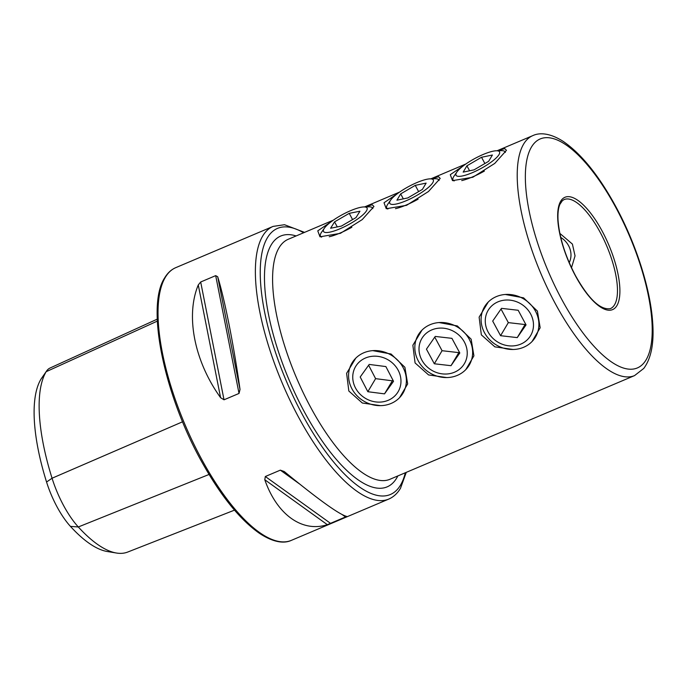 <?xml version="1.0" encoding="UTF-8"?>
<svg xmlns="http://www.w3.org/2000/svg" width="687" height="687" viewBox="0 0 687 687"><rect width="100%" height="100%" fill="white"/><g stroke="black" fill="none" stroke-linecap="round" stroke-linejoin="round"><path stroke-width="1.03" d="M422.024 330.086L412.87 345.226L415.085 362.942L428.594 374.939L446.765 377.567M488.277 301.997L479.122 317.145L481.347 334.861L494.855 346.849L513.026 349.477M355.763 358.167L346.609 373.316L348.833 391.032L362.341 403.02L380.504 405.648M331.237 221.686L317.763 230.849L319.987 236.809L340.417 233.34L362.229 219.591L373.96 206.495L372.225 204.778L365.166 206.899M397.49 193.597L384.016 202.759L386.249 208.728L406.438 205.353M463.751 165.515L450.277 174.678L452.51 180.638L472.69 177.272M571.558 267.518L575.045 255.882L572.408 244.083L559.845 233.382M532.056 341.525L540.171 327.785L537.406 311.099L523.588 297.849L505.306 294.474M465.795 369.606L473.91 355.866L471.153 339.18L457.327 325.939L439.045 322.555M399.542 397.696L407.657 383.956L404.892 367.27L391.075 354.02L372.792 350.636M220.596 397.687C194.412 361.396 185.396 315.883 198.268 284.959L200.681 281.996L215.684 275.633L217.685 276.732C224.675 299.231 233.7 344.745 240.021 389.452L239.033 393.436L224.022 399.8L220.596 397.687L198.268 284.959M346.763 516.444L327.338 524.679C302.186 532.777 276.93 514.64 264.787 479.741L265.328 476.512L280.33 470.148L284.203 471.505C318.416 499.569 339.266 514.546 346.763 516.444L346.823 516.461M234.499 510.14L127.67 552.065A142.759 50.838 -113 0 1 116.455 553.026L107.224 551.506A137.632 49.009 -113 0 1 70.443 526.388L78.301 526.972L209.054 474.459M46.561 482.025L52.057 478.229A142.759 50.838 -113 0 1 46.158 371.693A56.987 20.292 -113 0 1 46.604 371.006L41.28 378.692A51.851 18.463 -113 0 0 40.877 379.327A137.632 49.009 -113 0 0 46.561 482.025A51.851 18.463 67 0 0 70.443 526.388M116.455 553.026A142.759 50.838 -113 0 1 78.301 526.972A56.987 20.292 67 0 1 52.057 478.229L182.57 421.792M46.604 371.006A56.987 20.292 -113 0 1 49.988 368.052L157.28 319.137M406.678 205.25L428.482 191.51L440.212 178.405L438.486 176.696L431.427 178.818M472.939 177.169L494.743 163.429L506.474 150.324L504.739 148.615L497.68 150.736M454.502 372.208A24.715 22.345 -149.3 0 0 464.386 342.049A24.715 22.345 -149.3 0 0 431.737 329.923A24.715 22.345 -149.3 0 0 421.852 360.074A24.715 22.345 -149.3 0 0 454.502 372.208M457.379 375.36A29.618 26.776 -149.3 0 0 469.212 365.14A29.618 26.776 -149.3 0 0 464.18 332.353A29.618 26.776 -149.3 0 0 430.096 324.685A29.618 26.776 -149.3 0 0 418.263 334.904A29.618 26.776 -149.3 0 0 423.286 367.691A29.618 26.776 -149.3 0 0 457.379 375.36M459.801 352.981L451.926 338.348L435.24 336.432L426.438 349.151L434.313 363.775L450.998 365.69L459.801 352.981M459.234 351.924L450.998 365.69M434.313 363.775L442.067 350.705L458.753 352.62M442.067 350.705L434.759 337.128M520.763 344.118A24.715 22.345 -149.3 0 0 530.639 313.968A24.715 22.345 -149.3 0 0 497.989 301.842A24.715 22.345 -149.3 0 0 488.113 331.993A24.715 22.345 -149.3 0 0 520.763 344.118M523.64 347.279A29.618 26.776 -149.3 0 0 535.465 337.051A29.618 26.776 -149.3 0 0 530.441 304.272A29.618 26.776 -149.3 0 0 496.349 296.604A29.618 26.776 -149.3 0 0 484.524 306.823A29.618 26.776 -149.3 0 0 489.548 339.61A29.618 26.776 -149.3 0 0 523.64 347.279M526.053 324.891L518.178 310.266L501.501 308.351L492.699 321.069L500.574 335.694L517.251 337.609L526.053 324.891M525.486 323.843L517.251 337.609M500.574 335.694L508.328 322.624L525.005 324.539M508.328 322.624L501.021 309.047M472.398 172.652A24.715 5.857 -28.3 0 0 495.533 158.56A24.715 5.857 -28.3 0 0 496.34 150.771A24.715 5.857 -28.3 0 0 483.184 154.472A24.715 5.857 -28.3 0 0 456.889 172.008A24.715 5.857 -28.3 0 0 472.398 172.652M461.741 180.604A29.618 7.016 -28.3 0 0 472.63 176.877A29.618 7.016 -28.3 0 0 484.378 171.089M505.349 152.428A29.618 7.016 -28.3 0 0 505.168 151.947A29.618 7.016 -28.3 0 0 501.33 150.651L496.34 150.771M488.663 161.308L492.399 155.022L481.518 157.271L466.911 165.816L463.184 172.111L474.056 169.852L488.663 161.308M456.889 172.008L454.047 176.104A29.618 7.016 -28.3 0 0 453.016 180.028A29.618 7.016 -28.3 0 0 454.15 180.956M469.582 170.78L466.911 165.816M484.885 163.523L481.518 157.271M560.738 237.401A20.73 18.747 30.7 0 1 569.222 262.657M406.137 200.741A24.715 5.857 -28.3 0 0 429.281 186.649A24.715 5.857 -28.3 0 0 430.088 178.852A24.715 5.857 -28.3 0 0 416.923 182.562A24.715 5.857 -28.3 0 0 390.637 200.097A24.715 5.857 -28.3 0 0 406.137 200.741M395.48 208.685A29.618 7.016 -28.3 0 0 406.369 204.966A29.618 7.016 -28.3 0 0 418.117 199.17M439.087 180.518A29.618 7.016 -28.3 0 0 438.916 180.028A29.618 7.016 -28.3 0 0 435.069 178.732L430.088 178.852M422.411 189.389L426.138 183.103L415.266 185.361L400.658 193.906L396.923 200.192L407.795 197.933L422.411 189.389M390.637 200.097L387.786 204.194A29.618 7.016 -28.3 0 0 386.755 208.109A29.618 7.016 -28.3 0 0 387.889 209.037M403.329 198.861L400.658 193.906M418.623 191.604L415.266 185.361M389.89 360.984A24.715 22.345 -149.3 0 0 356.562 365.072A24.715 22.345 -149.3 0 0 363.835 397.318A24.715 22.345 -149.3 0 0 397.155 393.222A24.715 22.345 -149.3 0 0 389.89 360.984M393.093 356.338A29.618 26.776 -149.3 0 0 352.002 362.994A29.618 26.776 -149.3 0 0 361.86 399.877A29.618 26.776 -149.3 0 0 402.951 393.222A29.618 26.776 -149.3 0 0 393.093 356.338M369.202 364.428L360.194 377L367.846 391.719L384.514 393.866L393.531 381.302L385.879 366.575L369.202 364.428M392.852 379.988L384.514 393.866M392.268 380.796L375.6 378.649L367.846 391.719M368.627 365.235L375.6 378.649M366.472 207.431A24.715 5.857 -28.3 0 0 363.827 206.933A24.715 5.857 -28.3 0 0 342.495 214.576A24.715 5.857 -28.3 0 0 324.376 228.178A24.715 5.857 -28.3 0 0 324.075 232.026A24.715 5.857 -28.3 0 0 350.92 223.284A24.715 5.857 -28.3 0 0 366.472 207.431M372.826 208.599A29.618 7.016 -28.3 0 0 372.655 208.109A29.618 7.016 -28.3 0 0 371.985 207.414A29.618 7.016 -28.3 0 0 368.816 206.821L363.827 206.933M324.376 228.178L321.533 232.275A29.618 7.016 -28.3 0 0 320.494 236.199A29.618 7.016 -28.3 0 0 321.173 236.895A29.618 7.016 -28.3 0 0 321.628 237.127M349.228 213.348L334.56 221.858L330.602 228.239L341.319 226.117L355.986 217.607L359.945 211.218L349.228 213.348L352.577 219.582M329.228 236.766A29.618 7.016 -28.3 0 0 351.864 227.251M337.283 226.916L334.56 221.858M333.332 220.175L288.179 239.308A130.324 46.407 67 0 0 279.016 247.818A130.324 46.407 67 0 0 310.601 407.228A130.324 46.407 67 0 0 389.907 479.294L634.548 375.6L643.753 368.447C651.267 358.322 654.23 342.907 652.65 322.186C650.46 288.995 636.11 244.065 616.05 207.045C599.03 175.726 581.374 153.819 563.1 141.333C549.179 132.454 538.883 132.711 532.829 135.614A130.324 46.407 67 0 0 555.251 303.534A130.324 46.407 67 0 0 634.548 375.6M397.833 475.936A136.249 48.519 -113 0 1 396.708 478.015A136.249 48.519 -113 0 1 304.212 411.573A136.249 48.519 -113 0 1 271.193 244.907A136.249 48.519 -113 0 1 296.114 235.95M600.18 232.309A59.237 21.091 67 0 0 564.139 199.548L562.387 200.673L559.914 204.322C558.299 208.006 557.681 213.314 558.05 220.252C559.407 237.522 565.229 256.002 575.508 275.693C588.75 299.223 600.369 310.206 610.374 308.635A59.237 21.091 67 0 0 600.18 232.309M561.64 299.197A124.407 44.294 67 0 0 646.081 359.868A124.407 44.294 67 0 0 615.93 207.697A124.407 44.294 67 0 0 531.48 147.027A124.407 44.294 67 0 0 561.64 299.197M575.466 275.882A61.014 21.726 67 0 0 616.892 305.638A61.014 21.726 67 0 0 602.104 231.004A61.014 21.726 67 0 0 560.678 201.248A61.014 21.726 67 0 0 575.466 275.882M388.687 499.114L291.34 540.377A148.1 52.736 -113 0 1 192.772 441.853A148.1 52.736 -113 0 1 165.327 277.333A148.1 52.736 -113 0 1 175.743 267.664L273.091 226.401A148.1 52.736 -113 0 0 262.674 236.07A148.1 52.736 -113 0 0 290.12 400.59A148.1 52.736 -113 0 0 388.687 499.114C393.548 496.993 397.498 493.36 400.521 488.217L406.266 472.364M405.304 472.768A144.545 51.465 -113 0 1 400.521 485.108A144.545 51.465 -113 0 1 302.4 414.622A144.545 51.465 -113 0 1 267.372 237.814A144.545 51.465 -113 0 1 303.585 232.781M40.877 379.327L46.158 371.693L157.357 321.104M280.33 470.148L299.403 483.854M342.452 514.778L345.716 517.113M265.328 476.512L330.705 523.477M264.787 479.741L327.338 524.679M200.681 281.996L224.022 399.8M215.684 275.633L239.033 393.436M217.685 276.732L240.021 389.452M291.34 540.377C285.26 543.228 274.937 543.529 259.454 533.327C240.287 519.904 221.369 496.624 202.682 463.485C164.476 396.347 145.584 306.806 164.614 277.943C167.525 273.031 171.235 269.605 175.743 267.664M304.547 232.378L284.512 224.718L273.091 226.401M364.608 206.916L399.594 192.085M430.861 178.835L465.846 164.004M497.122 150.745L532.829 135.614"/></g></svg>
